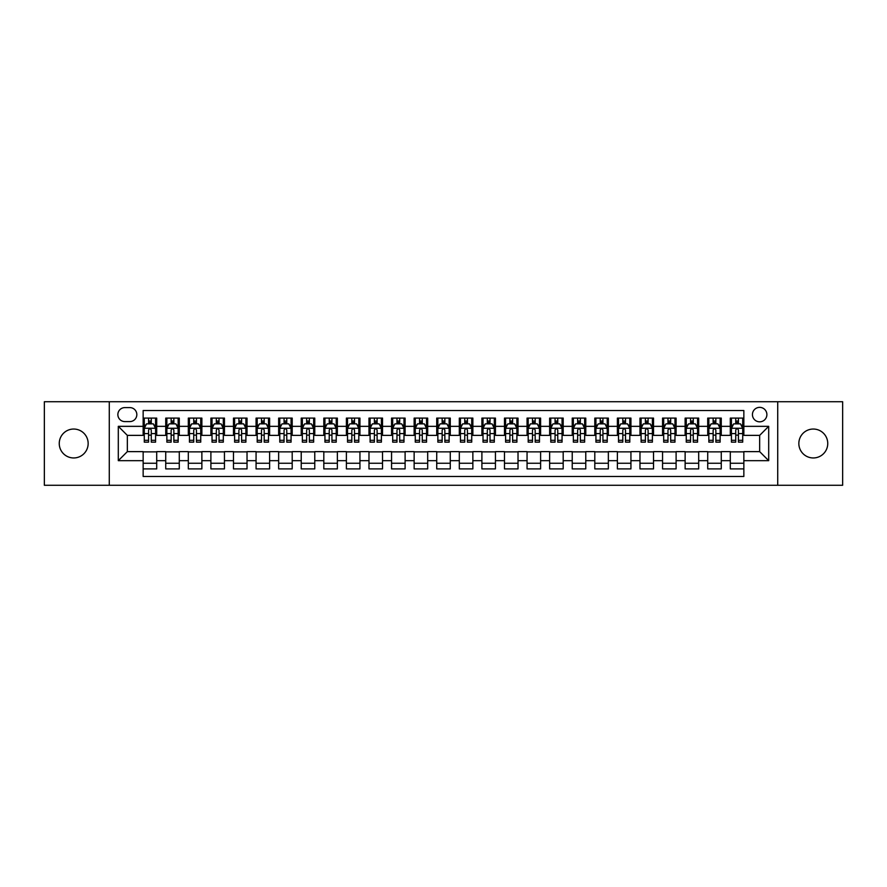 <?xml version="1.0" encoding="UTF-8"?>
<svg xmlns="http://www.w3.org/2000/svg" width="887" height="887" viewBox="0 0 887 887"><rect width="100%" height="100%" fill="white"/><g stroke="black" fill="none" stroke-linecap="round" stroke-linejoin="round"><path stroke-width="1.33" d="M813.29 429.042A14.458 14.458 0 0 0 798.843 443.5A14.458 14.458 0 0 0 813.29 457.958A14.458 14.458 0 0 0 827.748 443.5A14.458 14.458 0 0 0 813.29 429.042M73.71 429.042A14.458 14.458 0 0 0 59.252 443.5A14.458 14.458 0 0 0 73.71 457.958A14.458 14.458 0 0 0 88.157 443.5A14.458 14.458 0 0 0 73.71 429.042M759.66 407.366A7.229 7.229 0 0 0 752.431 414.595A7.229 7.229 0 0 0 759.66 421.824A7.229 7.229 0 0 0 766.889 414.595A7.229 7.229 0 0 0 759.66 407.366M777.722 485.278L842.65 485.278L842.65 401.722L777.722 401.722L777.722 485.278L109.278 485.278L109.278 401.722L44.35 401.722L44.35 485.278L109.278 485.278M743.849 418.099L730.3 418.099L730.3 426.337L721.264 426.337L721.264 435.373L730.3 435.373L730.3 426.337M721.264 426.337L721.264 418.099L707.715 418.099L707.715 426.337L698.69 426.337L698.69 435.373L707.715 435.373L707.715 426.337M698.69 426.337L698.69 418.099L685.13 418.099L685.13 426.337L676.105 426.337L676.105 435.373L685.13 435.373L685.13 426.337M676.105 426.337L676.105 418.099L662.556 418.099L662.556 426.337L653.519 426.337L653.519 435.373L662.556 435.373L662.556 426.337M653.519 426.337L653.519 418.099L639.971 418.099L639.971 426.337L630.934 426.337L630.934 435.373L639.971 435.373L639.971 426.337M630.934 426.337L630.934 418.099L617.385 418.099L617.385 426.337L608.349 426.337L608.349 435.373L617.385 435.373L617.385 426.337M608.349 426.337L608.349 418.099L594.8 418.099L594.8 426.337L585.775 426.337L585.775 435.373L594.8 435.373L594.8 426.337M585.775 426.337L585.775 418.099L572.226 418.099L572.226 426.337L563.19 426.337L563.19 435.373L572.226 435.373L572.226 426.337M563.19 426.337L563.19 418.099L549.641 418.099L549.641 426.337L540.604 426.337L540.604 435.373L549.641 435.373L549.641 426.337M540.604 426.337L540.604 418.099L527.055 418.099L527.055 426.337L518.019 426.337L518.019 435.373L527.055 435.373L527.055 426.337M518.019 426.337L518.019 418.099L504.47 418.099L504.47 426.337L495.445 426.337L495.445 435.373L504.47 435.373L504.47 426.337M495.445 426.337L495.445 418.099L481.896 418.099L481.896 426.337L472.86 426.337L472.86 435.373L481.896 435.373L481.896 426.337M472.86 426.337L472.86 418.099L459.311 418.099L459.311 426.337L450.274 426.337L450.274 435.373L459.311 435.373L459.311 426.337M450.274 426.337L450.274 418.099L436.726 418.099L436.726 426.337L427.689 426.337L427.689 435.373L436.726 435.373L436.726 426.337M427.689 426.337L427.689 418.099L414.14 418.099L414.14 426.337L405.104 426.337L405.104 435.373L414.14 435.373L414.14 426.337M405.104 426.337L405.104 418.099L391.555 418.099L391.555 426.337L382.53 426.337L382.53 435.373L391.555 435.373L391.555 426.337M382.53 426.337L382.53 418.099L368.981 418.099L368.981 426.337L359.945 426.337L359.945 435.373L368.981 435.373L368.981 426.337M359.945 426.337L359.945 418.099L346.396 418.099L346.396 426.337L337.359 426.337L337.359 435.373L346.396 435.373L346.396 426.337M337.359 426.337L337.359 418.099L323.81 418.099L323.81 426.337L314.774 426.337L314.774 435.373L323.81 435.373L323.81 426.337M314.774 426.337L314.774 418.099L301.225 418.099L301.225 426.337L292.2 426.337L292.2 435.373L301.225 435.373L301.225 426.337M292.2 426.337L292.2 418.099L278.651 418.099L278.651 426.337L269.615 426.337L269.615 435.373L278.651 435.373L278.651 426.337M269.615 426.337L269.615 418.099L256.066 418.099L256.066 426.337L247.029 426.337L247.029 435.373L256.066 435.373L256.066 426.337M247.029 426.337L247.029 418.099L233.481 418.099L233.481 426.337L224.444 426.337L224.444 435.373L233.481 435.373L233.481 426.337M224.444 426.337L224.444 418.099L210.895 418.099L210.895 426.337L201.87 426.337L201.87 435.373L210.895 435.373L210.895 426.337M201.87 426.337L201.87 418.099L188.31 418.099L188.31 426.337L179.285 426.337L179.285 435.373L188.31 435.373L188.31 426.337M179.285 426.337L179.285 418.099L165.736 418.099L165.736 435.373L156.7 435.373L156.7 418.099L143.151 418.099M143.151 468.901L156.7 468.901L156.7 451.627L165.736 451.627L165.736 468.901L179.285 468.901L179.285 451.627L188.31 451.627L188.31 460.663L179.285 460.663M188.31 460.663L188.31 468.901L201.87 468.901L201.87 451.627L210.895 451.627L210.895 460.663L201.87 460.663M210.895 460.663L210.895 468.901L224.444 468.901L224.444 451.627L233.481 451.627L233.481 460.663L224.444 460.663M233.481 460.663L233.481 468.901L247.029 468.901L247.029 451.627L256.066 451.627L256.066 460.663L247.029 460.663M256.066 460.663L256.066 468.901L269.615 468.901L269.615 451.627L278.651 451.627L278.651 460.663L269.615 460.663M278.651 460.663L278.651 468.901L292.2 468.901L292.2 451.627L301.225 451.627L301.225 460.663L292.2 460.663M301.225 460.663L301.225 468.901L314.774 468.901L314.774 451.627L323.81 451.627L323.81 460.663L314.774 460.663M323.81 460.663L323.81 468.901L337.359 468.901L337.359 451.627L346.396 451.627L346.396 460.663L337.359 460.663M346.396 460.663L346.396 468.901L359.945 468.901L359.945 451.627L368.981 451.627L368.981 460.663L359.945 460.663M368.981 460.663L368.981 468.901L382.53 468.901L382.53 451.627L391.555 451.627L391.555 460.663L382.53 460.663M391.555 460.663L391.555 468.901L405.104 468.901L405.104 451.627L414.14 451.627L414.14 460.663L405.104 460.663M414.14 460.663L414.14 468.901L427.689 468.901L427.689 451.627L436.726 451.627L436.726 460.663L427.689 460.663M436.726 460.663L436.726 468.901L450.274 468.901L450.274 451.627L459.311 451.627L459.311 460.663L450.274 460.663M459.311 460.663L459.311 468.901L472.86 468.901L472.86 451.627L481.896 451.627L481.896 460.663L472.86 460.663M481.896 460.663L481.896 468.901L495.445 468.901L495.445 451.627L504.47 451.627L504.47 460.663L495.445 460.663M504.47 460.663L504.47 468.901L518.019 468.901L518.019 451.627L527.055 451.627L527.055 460.663L518.019 460.663M527.055 460.663L527.055 468.901L540.604 468.901L540.604 451.627L549.641 451.627L549.641 460.663L540.604 460.663M549.641 460.663L549.641 468.901L563.19 468.901L563.19 451.627L572.226 451.627L572.226 460.663L563.19 460.663M572.226 460.663L572.226 468.901L585.775 468.901L585.775 451.627L594.8 451.627L594.8 460.663L585.775 460.663M594.8 460.663L594.8 468.901L608.349 468.901L608.349 451.627L617.385 451.627L617.385 460.663L608.349 460.663M617.385 460.663L617.385 468.901L630.934 468.901L630.934 451.627L639.971 451.627L639.971 460.663L630.934 460.663M639.971 460.663L639.971 468.901L653.519 468.901L653.519 451.627L662.556 451.627L662.556 460.663L653.519 460.663M662.556 460.663L662.556 468.901L676.105 468.901L676.105 451.627L685.13 451.627L685.13 460.663L676.105 460.663M685.13 460.663L685.13 468.901L698.69 468.901L698.69 451.627L707.715 451.627L707.715 460.663L698.69 460.663M707.715 460.663L707.715 468.901L721.264 468.901L721.264 451.627L730.3 451.627L730.3 460.663L721.264 460.663M124.856 421.591L129.824 421.591A6.996 6.996 0 0 0 136.831 414.595A6.996 6.996 0 0 0 129.824 407.599L124.856 407.599A6.996 6.996 0 0 0 117.86 414.595A6.996 6.996 0 0 0 124.856 421.591M777.722 401.722L109.278 401.722M743.849 426.337L743.849 410.526L143.151 410.526L143.151 435.373L127.34 435.373L127.34 451.627L143.151 451.627L143.151 476.474L743.849 476.474L743.849 451.627L759.66 451.627L759.66 435.373L743.849 435.373L743.849 426.337L768.696 426.337L768.696 460.663L743.849 460.663M143.151 460.663L118.304 460.663L118.304 426.337L143.151 426.337M730.3 460.663L730.3 468.901L743.849 468.901M143.151 423.742L144.282 423.742M148.572 423.742L151.278 423.742M155.569 423.742L156.7 423.742M143.151 435.14L144.282 435.14M148.572 435.14L151.278 435.14M155.569 435.14L156.7 435.14M143.151 451.86L156.7 451.86M143.151 463.258L156.7 463.258M165.736 435.14L166.867 435.14M171.147 435.14L173.863 435.14M178.154 435.14L179.285 435.14M165.736 423.742L166.867 423.742M171.147 423.742L173.863 423.742M178.154 423.742L179.285 423.742M165.736 451.86L179.285 451.86M165.736 463.258L179.285 463.258M188.31 451.86L201.87 451.86M188.31 463.258L201.87 463.258M188.31 423.742L189.441 423.742M193.732 423.742L196.448 423.742M200.739 423.742L201.87 423.742M188.31 435.14L189.441 435.14M193.732 435.14L196.448 435.14M200.739 435.14L201.87 435.14M210.895 451.86L224.444 451.86M210.895 463.258L224.444 463.258M210.895 423.742L212.026 423.742M216.317 423.742L219.022 423.742M223.313 423.742L224.444 423.742M210.895 435.14L212.026 435.14M216.317 435.14L219.022 435.14M223.313 435.14L224.444 435.14M233.481 451.86L247.029 451.86M233.481 463.258L247.029 463.258M233.481 423.742L234.611 423.742M238.902 423.742L241.608 423.742M245.899 423.742L247.029 423.742M233.481 435.14L234.611 435.14M238.902 435.14L241.608 435.14M245.899 435.14L247.029 435.14M256.066 451.86L269.615 451.86M256.066 463.258L269.615 463.258M256.066 423.742L257.197 423.742M261.488 423.742L264.193 423.742M268.484 423.742L269.615 423.742M256.066 435.14L257.197 435.14M261.488 435.14L264.193 435.14M268.484 435.14L269.615 435.14M278.651 451.86L292.2 451.86M278.651 463.258L292.2 463.258M278.651 423.742L279.771 423.742M284.062 423.742L286.778 423.742M291.069 423.742L292.2 423.742M278.651 435.14L279.771 435.14M284.062 435.14L286.778 435.14M291.069 435.14L292.2 435.14M301.225 451.86L314.774 451.86M301.225 463.258L314.774 463.258M301.225 423.742L302.356 423.742M306.647 423.742L309.363 423.742M313.654 423.742L314.774 423.742M301.225 435.14L302.356 435.14M306.647 435.14L309.363 435.14M313.654 435.14L314.774 435.14M323.81 451.86L337.359 451.86M323.81 463.258L337.359 463.258M323.81 423.742L324.941 423.742M329.232 423.742L331.938 423.742M336.228 423.742L337.359 423.742M323.81 435.14L324.941 435.14M329.232 435.14L331.938 435.14M336.228 435.14L337.359 435.14M346.396 451.86L359.945 451.86M346.396 463.258L359.945 463.258M346.396 423.742L347.527 423.742M351.817 423.742L354.523 423.742M358.814 423.742L359.945 423.742M346.396 435.14L347.527 435.14M351.817 435.14L354.523 435.14M358.814 435.14L359.945 435.14M368.981 451.86L382.53 451.86M368.981 463.258L382.53 463.258M368.981 423.742L370.101 423.742M374.392 423.742L377.108 423.742M381.399 423.742L382.53 423.742M368.981 435.14L370.101 435.14M374.392 435.14L377.108 435.14M381.399 435.14L382.53 435.14M391.555 451.86L405.104 451.86M391.555 463.258L405.104 463.258M391.555 423.742L392.686 423.742M396.977 423.742L399.693 423.742M403.984 423.742L405.104 423.742M391.555 435.14L392.686 435.14M396.977 435.14L399.693 435.14M403.984 435.14L405.104 435.14M414.14 451.86L427.689 451.86M414.14 463.258L427.689 463.258M414.14 423.742L415.271 423.742M419.562 423.742L422.267 423.742M426.558 423.742L427.689 423.742M414.14 435.14L415.271 435.14M419.562 435.14L422.267 435.14M426.558 435.14L427.689 435.14M436.726 451.86L450.274 451.86M436.726 463.258L450.274 463.258M436.726 423.742L437.856 423.742M442.147 423.742L444.853 423.742M449.144 423.742L450.274 423.742M436.726 435.14L437.856 435.14M442.147 435.14L444.853 435.14M449.144 435.14L450.274 435.14M459.311 451.86L472.86 451.86M459.311 463.258L472.86 463.258M459.311 423.742L460.442 423.742M464.733 423.742L467.438 423.742M471.729 423.742L472.86 423.742M459.311 435.14L460.442 435.14M464.733 435.14L467.438 435.14M471.729 435.14L472.86 435.14M481.896 451.86L495.445 451.86M481.896 463.258L495.445 463.258M481.896 423.742L483.016 423.742M487.307 423.742L490.023 423.742M494.314 423.742L495.445 423.742M481.896 435.14L483.016 435.14M487.307 435.14L490.023 435.14M494.314 435.14L495.445 435.14M504.47 451.86L518.019 451.86M504.47 463.258L518.019 463.258M504.47 423.742L505.601 423.742M509.892 423.742L512.608 423.742M516.899 423.742L518.019 423.742M504.47 435.14L505.601 435.14M509.892 435.14L512.608 435.14M516.899 435.14L518.019 435.14M527.055 451.86L540.604 451.86M527.055 463.258L540.604 463.258M527.055 423.742L528.186 423.742M532.477 423.742L535.183 423.742M539.473 423.742L540.604 423.742M527.055 435.14L528.186 435.14M532.477 435.14L535.183 435.14M539.473 435.14L540.604 435.14M549.641 451.86L563.19 451.86M549.641 463.258L563.19 463.258M549.641 423.742L550.772 423.742M555.062 423.742L557.768 423.742M562.059 423.742L563.19 423.742M549.641 435.14L550.772 435.14M555.062 435.14L557.768 435.14M562.059 435.14L563.19 435.14M572.226 451.86L585.775 451.86M572.226 463.258L585.775 463.258M572.226 423.742L573.346 423.742M577.637 423.742L580.353 423.742M584.644 423.742L585.775 423.742M572.226 435.14L573.346 435.14M577.637 435.14L580.353 435.14M584.644 435.14L585.775 435.14M594.8 451.86L608.349 451.86M594.8 463.258L608.349 463.258M594.8 423.742L595.931 423.742M600.222 423.742L602.938 423.742M607.229 423.742L608.349 423.742M594.8 435.14L595.931 435.14M600.222 435.14L602.938 435.14M607.229 435.14L608.349 435.14M617.385 451.86L630.934 451.86M617.385 463.258L630.934 463.258M617.385 423.742L618.516 423.742M622.807 423.742L625.512 423.742M629.803 423.742L630.934 423.742M617.385 435.14L618.516 435.14M622.807 435.14L625.512 435.14M629.803 435.14L630.934 435.14M639.971 451.86L653.519 451.86M639.971 463.258L653.519 463.258M639.971 423.742L641.101 423.742M645.392 423.742L648.098 423.742M652.388 423.742L653.519 423.742M639.971 435.14L641.101 435.14M645.392 435.14L648.098 435.14M652.388 435.14L653.519 435.14M662.556 451.86L676.105 451.86M662.556 463.258L676.105 463.258M662.556 423.742L663.687 423.742M667.978 423.742L670.683 423.742M674.974 423.742L676.105 423.742M662.556 435.14L663.687 435.14M667.978 435.14L670.683 435.14M674.974 435.14L676.105 435.14M685.13 451.86L698.69 451.86M685.13 463.258L698.69 463.258M685.13 423.742L686.261 423.742M690.552 423.742L693.268 423.742M697.559 423.742L698.69 423.742M685.13 435.14L686.261 435.14M690.552 435.14L693.268 435.14M697.559 435.14L698.69 435.14M707.715 451.86L721.264 451.86M707.715 463.258L721.264 463.258M707.715 423.742L708.846 423.742M713.137 423.742L715.853 423.742M720.133 423.742L721.264 423.742M707.715 435.14L708.846 435.14M713.137 435.14L715.853 435.14M720.133 435.14L721.264 435.14M730.3 451.86L743.849 451.86M730.3 463.258L743.849 463.258M730.3 423.742L731.431 423.742M735.722 423.742L738.427 423.742M742.718 423.742L743.849 423.742M730.3 435.14L731.431 435.14M735.722 435.14L738.427 435.14M742.718 435.14L743.849 435.14M127.34 435.373L118.304 426.337M127.34 451.627L118.304 460.663M768.696 426.337L759.66 435.373M768.696 460.663L759.66 451.627M151.278 421.026L148.572 421.026M155.569 440.307L151.278 440.307L151.278 442.147L155.569 442.147L155.569 428.366L153.307 423.853L146.532 423.853L144.282 428.366L144.282 442.147L148.572 442.147L148.572 440.307L144.282 440.307M144.282 428.366L144.282 418.099M155.569 428.366L155.569 418.099M148.572 423.853L148.572 418.099M151.278 418.099L151.278 423.853M151.278 440.307L151.278 430.062C150.38 428.321 149.471 428.321 148.572 430.062L148.572 440.307M173.863 421.026L171.147 421.026M178.154 440.307L173.863 440.307L173.863 442.147L178.154 442.147L178.154 428.366L175.892 423.853L169.118 423.853L166.867 428.366L166.867 442.147L171.147 442.147L171.147 440.307L166.867 440.307M166.867 428.366L166.867 418.099M178.154 428.366L178.154 418.099M171.147 423.853L171.147 418.099M173.863 418.099L173.863 423.853M173.863 440.307L173.863 430.062C172.965 428.321 172.056 428.321 171.147 430.062L171.147 440.307M196.448 421.026L193.732 421.026M200.739 440.307L196.448 440.307L196.448 442.147L200.739 442.147L200.739 428.366L198.477 423.853L191.703 423.853L189.441 428.366L189.441 442.147L193.732 442.147L193.732 440.307L189.441 440.307M189.441 428.366L189.441 418.099M200.739 428.366L200.739 418.099M193.732 423.853L193.732 418.099M196.448 418.099L196.448 423.853M196.448 440.307L196.448 430.062C195.539 428.321 194.641 428.321 193.732 430.062L193.732 440.307M219.022 421.026L216.317 421.026M223.313 440.307L219.022 440.307L219.022 442.147L223.313 442.147L223.313 428.366L221.063 423.853L214.288 423.853L212.026 428.366L212.026 442.147L216.317 442.147L216.317 440.307L212.026 440.307M212.026 428.366L212.026 418.099M223.313 428.366L223.313 418.099M216.317 423.853L216.317 418.099M219.022 418.099L219.022 423.853M219.022 440.307L219.022 430.062C218.124 428.321 217.226 428.321 216.317 430.062L216.317 440.307M241.608 421.026L238.902 421.026M245.899 440.307L241.608 440.307L241.608 442.147L245.899 442.147L245.899 428.366L243.648 423.853L236.873 423.853L234.611 428.366L234.611 442.147L238.902 442.147L238.902 440.307L234.611 440.307M234.611 428.366L234.611 418.099M245.899 428.366L245.899 418.099M238.902 423.853L238.902 418.099M241.608 418.099L241.608 423.853M241.608 440.307L241.608 430.062C240.71 428.321 239.8 428.321 238.902 430.062L238.902 440.307M264.193 421.026L261.488 421.026M268.484 440.307L264.193 440.307L264.193 442.147L268.484 442.147L268.484 428.366L266.222 423.853L259.447 423.853L257.197 428.366L257.197 442.147L261.488 442.147L261.488 440.307L257.197 440.307M257.197 428.366L257.197 418.099M268.484 428.366L268.484 418.099M261.488 423.853L261.488 418.099M264.193 418.099L264.193 423.853M264.193 440.307L264.193 430.062C263.295 428.321 262.386 428.321 261.488 430.062L261.488 440.307M286.778 421.026L284.062 421.026M291.069 440.307L286.778 440.307L286.778 442.147L291.069 442.147L291.069 428.366L288.807 423.853L282.033 423.853L279.771 428.366L279.771 442.147L284.062 442.147L284.062 440.307L279.771 440.307M279.771 428.366L279.771 418.099M291.069 428.366L291.069 418.099M284.062 423.853L284.062 418.099M286.778 418.099L286.778 423.853M286.778 440.307L286.778 430.062C285.869 428.321 284.971 428.321 284.062 430.062L284.062 440.307M309.363 421.026L306.647 421.026M313.654 440.307L309.363 440.307L309.363 442.147L313.654 442.147L313.654 428.366L311.392 423.853L304.618 423.853L302.356 428.366L302.356 442.147L306.647 442.147L306.647 440.307L302.356 440.307M302.356 428.366L302.356 418.099M313.654 428.366L313.654 418.099M306.647 423.853L306.647 418.099M309.363 418.099L309.363 423.853M309.363 440.307L309.363 430.062C308.454 428.321 307.556 428.321 306.647 430.062L306.647 440.307M331.938 421.026L329.232 421.026M336.228 440.307L331.938 440.307L331.938 442.147L336.228 442.147L336.228 428.366L333.978 423.853L327.203 423.853L324.941 428.366L324.941 442.147L329.232 442.147L329.232 440.307L324.941 440.307M324.941 428.366L324.941 418.099M336.228 428.366L336.228 418.099M329.232 423.853L329.232 418.099M331.938 418.099L331.938 423.853M331.938 440.307L331.938 430.062C331.039 428.321 330.13 428.321 329.232 430.062L329.232 440.307M354.523 421.026L351.817 421.026M358.814 440.307L354.523 440.307L354.523 442.147L358.814 442.147L358.814 428.366L356.552 423.853L349.777 423.853L347.527 428.366L347.527 442.147L351.817 442.147L351.817 440.307L347.527 440.307M347.527 428.366L347.527 418.099M358.814 428.366L358.814 418.099M351.817 423.853L351.817 418.099M354.523 418.099L354.523 423.853M354.523 440.307L354.523 430.062C353.625 428.321 352.716 428.321 351.817 430.062L351.817 440.307M377.108 421.026L374.392 421.026M381.399 440.307L377.108 440.307L377.108 442.147L381.399 442.147L381.399 428.366L379.137 423.853L372.363 423.853L370.101 428.366L370.101 442.147L374.392 442.147L374.392 440.307L370.101 440.307M370.101 428.366L370.101 418.099M381.399 428.366L381.399 418.099M374.392 423.853L374.392 418.099M377.108 418.099L377.108 423.853M377.108 440.307L377.108 430.062C376.21 428.321 375.301 428.321 374.392 430.062L374.392 440.307M399.693 421.026L396.977 421.026M403.984 440.307L399.693 440.307L399.693 442.147L403.984 442.147L403.984 428.366L401.722 423.853L394.948 423.853L392.686 428.366L392.686 442.147L396.977 442.147L396.977 440.307L392.686 440.307M392.686 428.366L392.686 418.099M403.984 428.366L403.984 418.099M396.977 423.853L396.977 418.099M399.693 418.099L399.693 423.853M399.693 440.307L399.693 430.062C398.784 428.321 397.886 428.321 396.977 430.062L396.977 440.307M422.267 421.026L419.562 421.026M426.558 440.307L422.267 440.307L422.267 442.147L426.558 442.147L426.558 428.366L424.308 423.853L417.533 423.853L415.271 428.366L415.271 442.147L419.562 442.147L419.562 440.307L415.271 440.307M415.271 428.366L415.271 418.099M426.558 428.366L426.558 418.099M419.562 423.853L419.562 418.099M422.267 418.099L422.267 423.853M422.267 440.307L422.267 430.062C421.369 428.321 420.471 428.321 419.562 430.062L419.562 440.307M444.853 421.026L442.147 421.026M449.144 440.307L444.853 440.307L444.853 442.147L449.144 442.147L449.144 428.366L446.893 423.853L440.107 423.853L437.856 428.366L437.856 442.147L442.147 442.147L442.147 440.307L437.856 440.307M437.856 428.366L437.856 418.099M449.144 428.366L449.144 418.099M442.147 423.853L442.147 418.099M444.853 418.099L444.853 423.853M444.853 440.307L444.853 430.062C443.955 428.321 443.045 428.321 442.147 430.062L442.147 440.307M467.438 421.026L464.733 421.026M471.729 440.307L467.438 440.307L467.438 442.147L471.729 442.147L471.729 428.366L469.467 423.853L462.692 423.853L460.442 428.366L460.442 442.147L464.733 442.147L464.733 440.307L460.442 440.307M460.442 428.366L460.442 418.099M471.729 428.366L471.729 418.099M464.733 423.853L464.733 418.099M467.438 418.099L467.438 423.853M467.438 440.307L467.438 430.062C466.54 428.321 465.631 428.321 464.733 430.062L464.733 440.307M490.023 421.026L487.307 421.026M494.314 440.307L490.023 440.307L490.023 442.147L494.314 442.147L494.314 428.366L492.052 423.853L485.278 423.853L483.016 428.366L483.016 442.147L487.307 442.147L487.307 440.307L483.016 440.307M483.016 428.366L483.016 418.099M494.314 428.366L494.314 418.099M487.307 423.853L487.307 418.099M490.023 418.099L490.023 423.853M490.023 440.307L490.023 430.062C489.114 428.321 488.216 428.321 487.307 430.062L487.307 440.307M512.608 421.026L509.892 421.026M516.899 440.307L512.608 440.307L512.608 442.147L516.899 442.147L516.899 428.366L514.637 423.853L507.863 423.853L505.601 428.366L505.601 442.147L509.892 442.147L509.892 440.307L505.601 440.307M505.601 428.366L505.601 418.099M516.899 428.366L516.899 418.099M509.892 423.853L509.892 418.099M512.608 418.099L512.608 423.853M512.608 440.307L512.608 430.062C511.699 428.321 510.801 428.321 509.892 430.062L509.892 440.307M535.183 421.026L532.477 421.026M539.473 440.307L535.183 440.307L535.183 442.147L539.473 442.147L539.473 428.366L537.223 423.853L530.448 423.853L528.186 428.366L528.186 442.147L532.477 442.147L532.477 440.307L528.186 440.307M528.186 428.366L528.186 418.099M539.473 428.366L539.473 418.099M532.477 423.853L532.477 418.099M535.183 418.099L535.183 423.853M535.183 440.307L535.183 430.062C534.284 428.321 533.375 428.321 532.477 430.062L532.477 440.307M557.768 421.026L555.062 421.026M562.059 440.307L557.768 440.307L557.768 442.147L562.059 442.147L562.059 428.366L559.797 423.853L553.022 423.853L550.772 428.366L550.772 442.147L555.062 442.147L555.062 440.307L550.772 440.307M550.772 428.366L550.772 418.099M562.059 428.366L562.059 418.099M555.062 423.853L555.062 418.099M557.768 418.099L557.768 423.853M557.768 440.307L557.768 430.062C556.87 428.321 555.961 428.321 555.062 430.062L555.062 440.307M580.353 421.026L577.637 421.026M584.644 440.307L580.353 440.307L580.353 442.147L584.644 442.147L584.644 428.366L582.382 423.853L575.608 423.853L573.346 428.366L573.346 442.147L577.637 442.147L577.637 440.307L573.346 440.307M573.346 428.366L573.346 418.099M584.644 428.366L584.644 418.099M577.637 423.853L577.637 418.099M580.353 418.099L580.353 423.853M580.353 440.307L580.353 430.062C579.444 428.321 578.546 428.321 577.637 430.062L577.637 440.307M602.938 421.026L600.222 421.026M607.229 440.307L602.938 440.307L602.938 442.147L607.229 442.147L607.229 428.366L604.967 423.853L598.193 423.853L595.931 428.366L595.931 442.147L600.222 442.147L600.222 440.307L595.931 440.307M595.931 428.366L595.931 418.099M607.229 428.366L607.229 418.099M600.222 423.853L600.222 418.099M602.938 418.099L602.938 423.853M602.938 440.307L602.938 430.062C602.029 428.321 601.131 428.321 600.222 430.062L600.222 440.307M625.512 421.026L622.807 421.026M629.803 440.307L625.512 440.307L625.512 442.147L629.803 442.147L629.803 428.366L627.552 423.853L620.778 423.853L618.516 428.366L618.516 442.147L622.807 442.147L622.807 440.307L618.516 440.307M618.516 428.366L618.516 418.099M629.803 428.366L629.803 418.099M622.807 423.853L622.807 418.099M625.512 418.099L625.512 423.853M625.512 440.307L625.512 430.062C624.614 428.321 623.716 428.321 622.807 430.062L622.807 440.307M648.098 421.026L645.392 421.026M652.388 440.307L648.098 440.307L648.098 442.147L652.388 442.147L652.388 428.366L650.127 423.853L643.352 423.853L641.101 428.366L641.101 442.147L645.392 442.147L645.392 440.307L641.101 440.307M641.101 428.366L641.101 418.099M652.388 428.366L652.388 418.099M645.392 423.853L645.392 418.099M648.098 418.099L648.098 423.853M648.098 440.307L648.098 430.062C647.2 428.321 646.29 428.321 645.392 430.062L645.392 440.307M670.683 421.026L667.978 421.026M674.974 440.307L670.683 440.307L670.683 442.147L674.974 442.147L674.974 428.366L672.712 423.853L665.937 423.853L663.687 428.366L663.687 442.147L667.978 442.147L667.978 440.307L663.687 440.307M663.687 428.366L663.687 418.099M674.974 428.366L674.974 418.099M667.978 423.853L667.978 418.099M670.683 418.099L670.683 423.853M670.683 440.307L670.683 430.062C669.785 428.321 668.876 428.321 667.978 430.062L667.978 440.307M693.268 421.026L690.552 421.026M697.559 440.307L693.268 440.307L693.268 442.147L697.559 442.147L697.559 428.366L695.297 423.853L688.523 423.853L686.261 428.366L686.261 442.147L690.552 442.147L690.552 440.307L686.261 440.307M686.261 428.366L686.261 418.099M697.559 428.366L697.559 418.099M690.552 423.853L690.552 418.099M693.268 418.099L693.268 423.853M693.268 440.307L693.268 430.062C692.359 428.321 691.461 428.321 690.552 430.062L690.552 440.307M715.853 421.026L713.137 421.026M720.133 440.307L715.853 440.307L715.853 442.147L720.133 442.147L720.133 428.366L717.882 423.853L711.108 423.853L708.846 428.366L708.846 442.147L713.137 442.147L713.137 440.307L708.846 440.307M708.846 428.366L708.846 418.099M720.133 428.366L720.133 418.099M713.137 423.853L713.137 418.099M715.853 418.099L715.853 423.853M715.853 440.307L715.853 430.062C714.944 428.321 714.046 428.321 713.137 430.062L713.137 440.307M738.427 421.026L735.722 421.026M742.718 440.307L738.427 440.307L738.427 442.147L742.718 442.147L742.718 428.366L740.468 423.853L733.693 423.853L731.431 428.366L731.431 442.147L735.722 442.147L735.722 440.307L731.431 440.307M731.431 428.366L731.431 418.099M742.718 428.366L742.718 418.099M735.722 423.853L735.722 418.099M738.427 418.099L738.427 423.853M738.427 440.307L738.427 430.062C737.529 428.321 736.62 428.321 735.722 430.062L735.722 440.307M165.736 460.663L156.7 460.663M165.736 426.337L156.7 426.337M155.513 428.255L144.337 428.255M144.282 425.095L145.911 425.095M153.928 425.095L155.569 425.095M148.572 433.599L144.282 433.599M155.569 433.599L151.278 433.599M151.278 422.467L148.572 422.467M178.099 428.255L166.922 428.255M166.867 425.095L168.497 425.095M176.513 425.095L178.154 425.095M171.147 433.599L166.867 433.599M178.154 433.599L173.863 433.599M173.863 422.467L171.147 422.467M200.684 428.255L189.496 428.255M189.441 425.095L191.082 425.095M199.098 425.095L200.739 425.095M193.732 433.599L189.441 433.599M200.739 433.599L196.448 433.599M196.448 422.467L193.732 422.467M223.258 428.255L212.082 428.255M212.026 425.095L213.667 425.095M221.683 425.095L223.313 425.095M216.317 433.599L212.026 433.599M223.313 433.599L219.022 433.599M219.022 422.467L216.317 422.467M245.843 428.255L234.667 428.255M234.611 425.095L236.241 425.095M244.269 425.095L245.899 425.095M238.902 433.599L234.611 433.599M245.899 433.599L241.608 433.599M241.608 422.467L238.902 422.467M268.428 428.255L257.252 428.255M257.197 425.095L258.827 425.095M266.843 425.095L268.484 425.095M261.488 433.599L257.197 433.599M268.484 433.599L264.193 433.599M264.193 422.467L261.488 422.467M291.014 428.255L279.826 428.255M279.771 425.095L281.412 425.095M289.428 425.095L291.069 425.095M284.062 433.599L279.771 433.599M291.069 433.599L286.778 433.599M286.778 422.467L284.062 422.467M313.588 428.255L302.412 428.255M302.356 425.095L303.997 425.095M312.013 425.095L313.654 425.095M306.647 433.599L302.356 433.599M313.654 433.599L309.363 433.599M309.363 422.467L306.647 422.467M336.173 428.255L324.997 428.255M324.941 425.095L326.582 425.095M334.599 425.095L336.228 425.095M329.232 433.599L324.941 433.599M336.228 433.599L331.938 433.599M331.938 422.467L329.232 422.467M358.758 428.255L347.582 428.255M347.527 425.095L349.156 425.095M357.173 425.095L358.814 425.095M351.817 433.599L347.527 433.599M358.814 433.599L354.523 433.599M354.523 422.467L351.817 422.467M381.343 428.255L370.167 428.255M370.101 425.095L371.742 425.095M379.758 425.095L381.399 425.095M374.392 433.599L370.101 433.599M381.399 433.599L377.108 433.599M377.108 422.467L374.392 422.467M403.929 428.255L392.741 428.255M392.686 425.095L394.327 425.095M402.343 425.095L403.984 425.095M396.977 433.599L392.686 433.599M403.984 433.599L399.693 433.599M399.693 422.467L396.977 422.467M426.503 428.255L415.327 428.255M415.271 425.095L416.912 425.095M424.928 425.095L426.558 425.095M419.562 433.599L415.271 433.599M426.558 433.599L422.267 433.599M422.267 422.467L419.562 422.467M449.088 428.255L437.912 428.255M437.856 425.095L439.486 425.095M447.514 425.095L449.144 425.095M442.147 433.599L437.856 433.599M449.144 433.599L444.853 433.599M444.853 422.467L442.147 422.467M471.673 428.255L460.497 428.255M460.442 425.095L462.072 425.095M470.088 425.095L471.729 425.095M464.733 433.599L460.442 433.599M471.729 433.599L467.438 433.599M467.438 422.467L464.733 422.467M494.259 428.255L483.071 428.255M483.016 425.095L484.657 425.095M492.673 425.095L494.314 425.095M487.307 433.599L483.016 433.599M494.314 433.599L490.023 433.599M490.023 422.467L487.307 422.467M516.833 428.255L505.657 428.255M505.601 425.095L507.242 425.095M515.258 425.095L516.899 425.095M509.892 433.599L505.601 433.599M516.899 433.599L512.608 433.599M512.608 422.467L509.892 422.467M539.418 428.255L528.242 428.255M528.186 425.095L529.827 425.095M537.844 425.095L539.473 425.095M532.477 433.599L528.186 433.599M539.473 433.599L535.183 433.599M535.183 422.467L532.477 422.467M562.003 428.255L550.827 428.255M550.772 425.095L552.401 425.095M560.418 425.095L562.059 425.095M555.062 433.599L550.772 433.599M562.059 433.599L557.768 433.599M557.768 422.467L555.062 422.467M584.588 428.255L573.412 428.255M573.346 425.095L574.987 425.095M583.003 425.095L584.644 425.095M577.637 433.599L573.346 433.599M584.644 433.599L580.353 433.599M580.353 422.467L577.637 422.467M607.174 428.255L595.986 428.255M595.931 425.095L597.572 425.095M605.588 425.095L607.229 425.095M600.222 433.599L595.931 433.599M607.229 433.599L602.938 433.599M602.938 422.467L600.222 422.467M629.748 428.255L618.572 428.255M618.516 425.095L620.157 425.095M628.173 425.095L629.803 425.095M622.807 433.599L618.516 433.599M629.803 433.599L625.512 433.599M625.512 422.467L622.807 422.467M652.333 428.255L641.157 428.255M641.101 425.095L642.731 425.095M650.759 425.095L652.388 425.095M645.392 433.599L641.101 433.599M652.388 433.599L648.098 433.599M648.098 422.467L645.392 422.467M674.918 428.255L663.742 428.255M663.687 425.095L665.317 425.095M673.333 425.095L674.974 425.095M667.978 433.599L663.687 433.599M674.974 433.599L670.683 433.599M670.683 422.467L667.978 422.467M697.504 428.255L686.316 428.255M686.261 425.095L687.902 425.095M695.918 425.095L697.559 425.095M690.552 433.599L686.261 433.599M697.559 433.599L693.268 433.599M693.268 422.467L690.552 422.467M720.078 428.255L708.901 428.255M708.846 425.095L710.487 425.095M718.503 425.095L720.133 425.095M713.137 433.599L708.846 433.599M720.133 433.599L715.853 433.599M715.853 422.467L713.137 422.467M742.663 428.255L731.487 428.255M731.431 425.095L733.072 425.095M741.088 425.095L742.718 425.095M735.722 433.599L731.431 433.599M742.718 433.599L738.427 433.599M738.427 422.467L735.722 422.467"/></g></svg>
